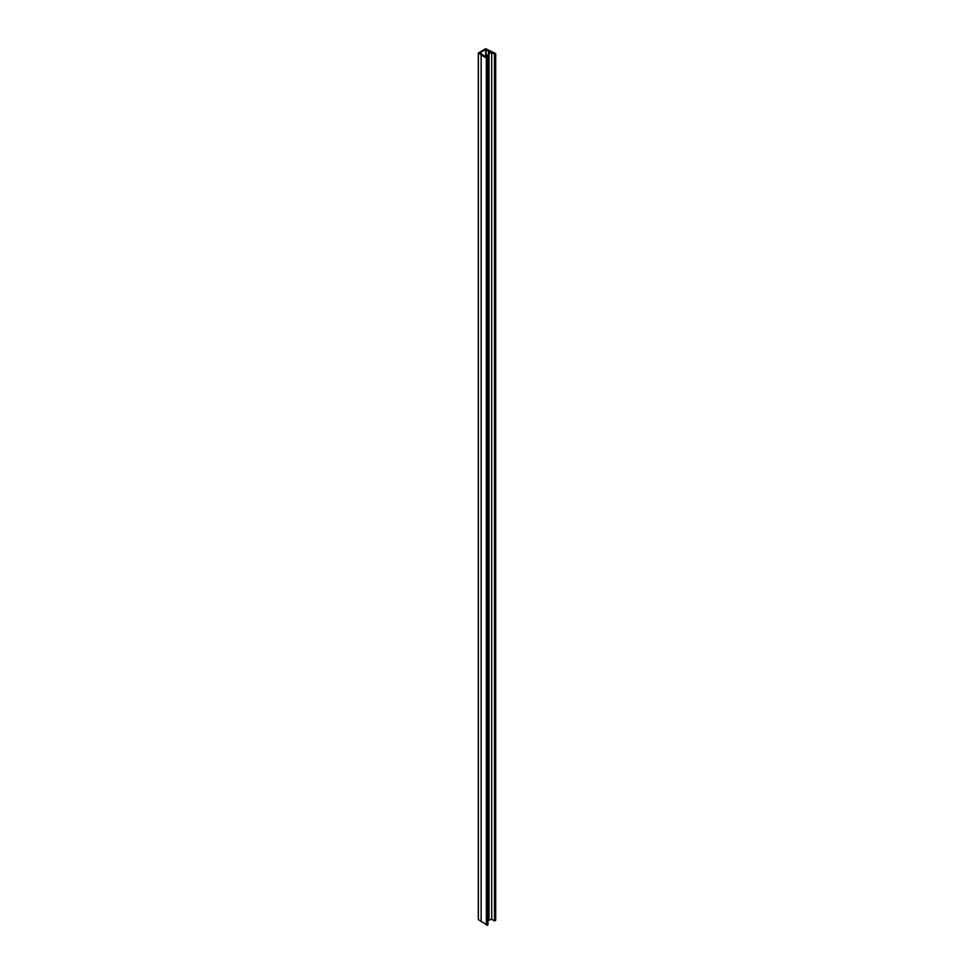 <?xml version="1.0" encoding="UTF-8"?>
<svg xmlns="http://www.w3.org/2000/svg" width="974" height="974" viewBox="0 0 974 974"><rect width="100%" height="100%" fill="white"/><g stroke="black" fill="none" stroke-linecap="round" stroke-linejoin="round"><path stroke-width="1.46" d="M478.38 919.553L486.355 924.643M491.7 52.572L494.475 54.179L495.608 53.533L485.636 48.712L478.307 53.022L487.195 58.647L487.877 57.99L485.101 56.395L487.024 54.751L484.711 56.163L479.853 52.913L485.685 49.54L491.322 52.352L488.595 53.533L491.7 52.572L491.7 919.237L494.475 920.832L495.608 920.186M486.44 924.862L487.877 924.655M487.962 917.118L488.595 917.447M488.704 53.667L488.595 920.199L491.7 919.237M478.38 53.144L478.38 919.797M481.144 54.97L481.144 921.623L481.156 54.982M486.44 58.464L486.44 925.13M486.744 58.647L486.744 925.3M487.195 58.647L487.195 925.3M487.877 58.257L487.877 924.91M486.976 54.836L486.976 57.478M485.685 49.54L485.685 55.36M486.123 49.54L486.123 55.007M488.522 50.745L488.522 917.398L488.534 50.745M489.009 53.667L489.009 920.32M494.475 54.179L494.475 920.832M494.926 54.179L494.926 920.832M495.608 53.789L495.608 920.442M478.307 53.022L478.307 919.675M486.355 58.343L486.355 924.996M487.962 58.123L487.962 924.776M487.024 54.751L487.024 57.503M488.595 53.533L488.595 920.199M495.693 53.655L495.693 920.32"/></g></svg>
